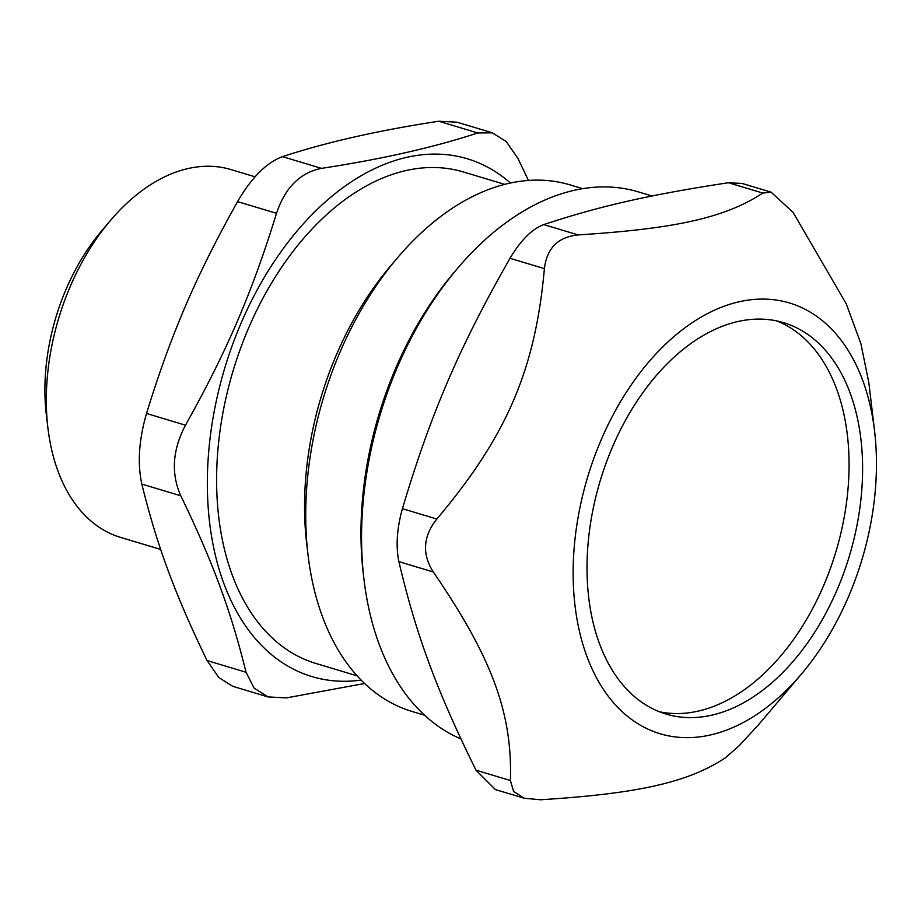 <?xml version="1.0" encoding="UTF-8"?>
<svg xmlns="http://www.w3.org/2000/svg" width="921" height="921" viewBox="0 0 921 921"><rect width="100%" height="100%" fill="white"/><g stroke="black" fill="none" stroke-linecap="round" stroke-linejoin="round"><path stroke-width="1.38" d="M659.344 711.749A204.335 130.137 106.7 0 0 768.102 669.636A204.335 130.137 106.7 0 0 848.989 471.46A204.335 130.137 106.7 0 0 776.725 320.911M457.288 268.656L453.65 272.961A278.66 177.465 106.7 0 0 363.311 573.771L363.968 579.367A287.812 183.302 -73.3 0 1 457.288 268.656A287.812 183.302 -73.3 0 1 475.604 248.762A287.812 183.302 -73.3 0 1 638.437 191.913L652.045 196M460.903 738.907A287.812 183.302 -73.3 0 1 363.968 579.367M801.661 673.781L759.008 724.194L738.93 745.964L725.288 757.914C687.906 782.401 638.794 793.534 540.604 799.762L524.268 798.242L513.607 791.484L510.395 780.524C512.502 713.119 491.998 657.652 433.296 571.976C421.864 553.993 423.038 536.344 436.819 519.03C506.7 436.255 535.32 369.666 544.403 268.633C546.844 248.186 558.091 236.95 578.123 234.913C676.302 228.684 725.426 217.552 762.807 193.065L771.061 192.155L793.016 212.302L846.238 303.792L860.905 343.74L868.825 382.56L874.57 431.005A224.885 143.227 106.7 0 0 687.711 325.781A224.885 143.227 106.7 0 0 581.623 639.957A224.885 143.227 106.7 0 0 787.34 689.322A224.885 143.227 106.7 0 0 801.661 673.781A224.885 143.227 106.7 0 0 874.57 431.005M742.165 183.486L728.407 182.738C649.558 194.768 600.434 205.901 543.724 224.586C531.958 229.064 520.71 240.3 510.004 258.306C459.452 346.883 430.832 413.471 402.419 508.691C396.882 528.504 395.708 546.153 398.897 561.649C416.131 634.868 436.635 690.336 475.996 770.198L495.383 789.55M781.63 673.7A204.335 130.137 106.7 0 0 862.597 470.251A204.335 130.137 106.7 0 0 783.575 322.661A204.335 130.137 106.7 0 0 600.158 480.935A204.335 130.137 106.7 0 0 666.021 714.063A204.335 130.137 106.7 0 0 781.63 673.7M160.68 549.434L120.57 537.392A192.017 122.286 -73.3 0 1 47.927 428.069A192.017 122.286 -73.3 0 1 110.186 220.787A192.017 122.286 -73.3 0 1 188.091 168.543A192.017 122.286 -73.3 0 1 231.033 169.591L255.071 176.809M146.52 413.483C138.898 439.824 137.333 463.355 141.834 484.089L180.792 495.797C170.88 473.429 172.446 449.897 185.489 425.191L146.52 413.483C170.88 334.404 196.15 275.575 237.549 201.618L276.519 213.315C285.142 187.619 300.119 172.63 321.487 168.359L282.517 156.651C266.572 162.556 251.583 177.534 237.549 201.618M180.792 495.797C212.878 562.086 230.987 611.072 246.034 672.249L207.064 660.553C174.99 594.252 156.881 545.267 141.834 484.089M282.517 156.651C326.092 142.294 378.174 130.483 438.787 121.238L477.757 132.946C434.182 147.302 382.088 159.114 321.487 168.359M492.355 132.808L456.977 122.182L438.787 121.238M207.064 660.553L218.807 677.557L232.748 686.306L268.126 696.967M477.757 132.946L492.355 132.831L506.297 141.592L518.028 158.585L528.424 180.447M364.589 683.486L286.316 697.899L268.126 696.932L254.15 688.16L246.034 672.249M110.186 220.787L101.46 231.113A170.028 108.287 106.7 0 0 46.338 414.657L47.927 428.069M582.705 188.667L570.168 184.902A274.895 175.071 106.7 0 0 397.158 258.202A274.895 175.071 106.7 0 0 308.028 554.96A274.895 175.071 106.7 0 0 412.032 711.461L424.569 715.226M276.519 213.315C252.158 292.394 226.877 351.223 185.489 425.191M510.418 183.026A270.314 172.158 106.7 0 0 224.736 368.181A270.314 172.158 106.7 0 0 361.136 680.101M504.708 184.373L463.413 171.974A256.568 163.397 106.7 0 0 233.117 370.703A256.568 163.397 106.7 0 0 315.811 663.431L357.106 675.83M397.158 258.202L389.882 266.802A256.568 163.397 106.7 0 0 306.705 543.77L308.028 554.96M578.123 234.913L543.724 224.586M510.004 258.306L544.403 268.633M436.819 519.03L402.419 508.691M728.407 182.738L762.807 193.065M510.395 780.524L475.996 770.198M398.897 561.649L433.296 571.976M742.176 183.475L771.061 192.144M495.371 789.573L524.268 798.242"/></g></svg>
